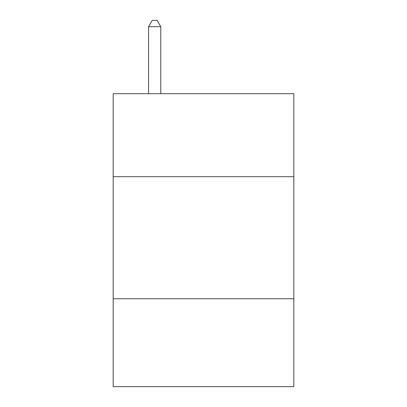 <?xml version="1.0" encoding="UTF-8"?>
<svg xmlns="http://www.w3.org/2000/svg" width="407" height="407" viewBox="0 0 407 407"><rect width="100%" height="100%" fill="white"/><g stroke="black" fill="none" stroke-linecap="round" stroke-linejoin="round"><path stroke-width="0.61" d="M113.171 176.694L293.829 176.694L293.829 93.686L113.171 93.686L113.171 386.65L293.829 386.65L293.829 298.763L113.171 298.763M293.829 298.763L293.829 176.694M160.775 93.686L160.775 26.699L148.57 26.699L148.57 93.686M148.57 26.699L152.233 20.35L157.112 20.35L160.775 26.699"/></g></svg>
